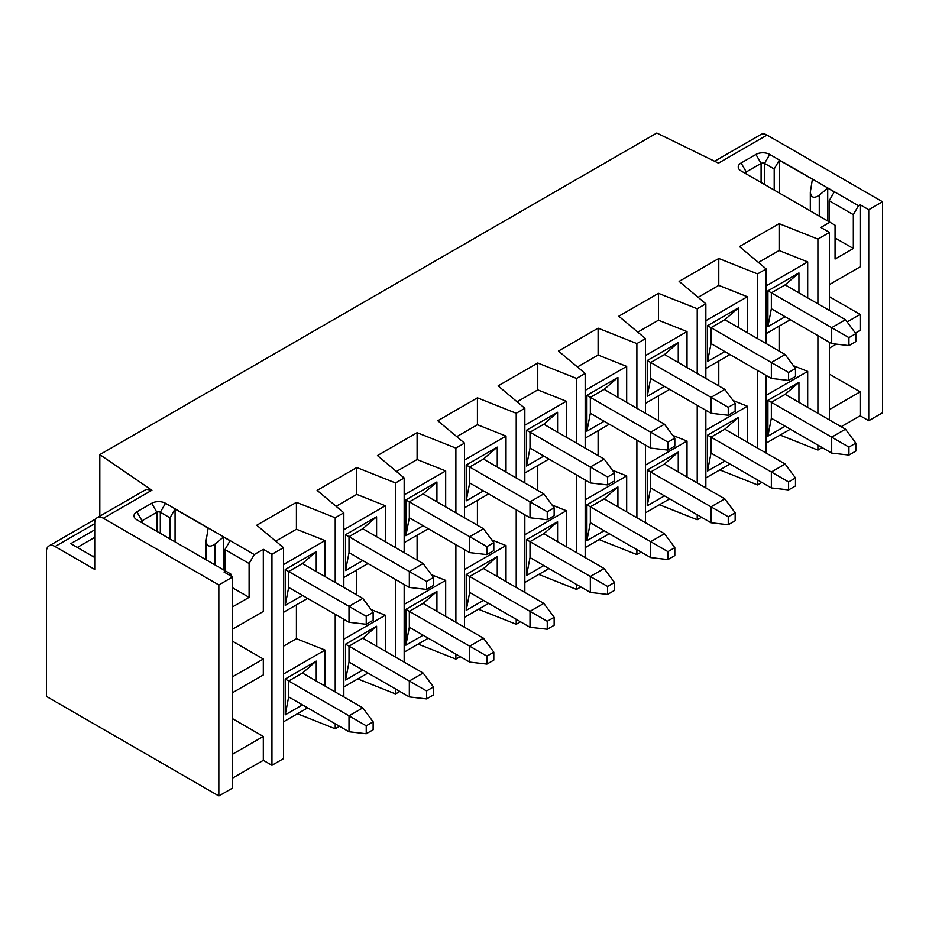 <?xml version="1.0" encoding="UTF-8"?>
<svg xmlns="http://www.w3.org/2000/svg" width="929" height="929" viewBox="0 0 929 929"><rect width="100%" height="100%" fill="white"/><g stroke="black" fill="none" stroke-linecap="round" stroke-linejoin="round"><path stroke-width="1.39" d="M156.862 531.353L156.862 512.251A2.439 1.405 180 0 1 160.311 512.251L169.972 517.825L169.972 538.925M232.633 587.836L249.1 597.347L249.1 563.508L254.267 554.543L263.313 549.318L271.942 554.299L283.484 547.634L256.764 525.233L296.421 502.345L335.206 517.767L343.823 512.796L317.103 490.396L356.759 467.508L395.545 482.941L404.161 477.959L377.441 455.57L417.098 432.67L455.884 448.103L464.5 443.121L437.78 420.732L477.425 397.833L516.222 413.266L524.839 408.284L498.118 385.895L537.763 363.007L576.549 378.428L585.177 373.458L558.457 351.057L598.102 328.169L636.888 343.591L645.516 338.62L618.795 316.22L658.44 293.332L697.226 308.765L705.854 303.783L679.122 281.394L718.779 258.494L757.565 273.927L766.181 268.945L739.461 246.557L779.117 223.657L817.903 239.09L829.458 232.424L820.83 227.442L829.887 222.217L741.098 170.959A9.755 5.632 180 0 1 741.098 162.993L755.927 154.435A9.755 5.632 180 0 1 769.723 154.435L858.501 205.692L860.138 204.752L868.754 209.722L882.55 201.767L767.052 135.077A12.193 7.037 -120 0 0 760.956 134.473L714.598 161.24M249.1 597.347L232.633 606.846M230.822 575.945L230.822 574.052L136.865 519.81A9.755 5.632 180 0 1 136.865 511.844L151.694 503.286A9.755 5.632 180 0 1 165.49 503.286L254.267 554.543M232.633 576.99L232.633 788.001L218.838 795.956L46.45 696.425L46.45 551.512A12.193 7.037 60 0 1 48.97 545.927A12.193 7.037 60 0 1 55.066 546.531L94.723 569.431L94.723 523.248A12.193 7.037 60 0 1 97.243 517.662A12.193 7.037 60 0 1 103.34 518.266L218.838 584.956L232.633 576.99L224.017 572.02L225.654 571.068M263.313 549.318L263.313 611.433L232.633 629.142M232.633 676.718L263.313 659.009L263.313 674.93L232.633 692.651M232.633 754.151L263.313 736.442L263.313 760.328L271.942 765.299L271.942 554.299M232.633 778.049L263.313 760.328M882.55 201.767L882.55 412.766L868.754 420.732L868.754 209.722M841.175 426.701L860.138 415.751L868.754 420.732M822.211 447.604L817.903 450.089L817.903 445.119M780.139 435.074L817.903 450.089M761.873 482.441L757.565 484.926L757.565 479.956M719.801 469.911L757.565 484.926M701.534 517.279L697.226 519.764L697.226 514.782M659.462 504.749L697.226 519.764M641.207 552.116L636.888 554.601L636.888 549.62M599.124 539.575L636.888 554.601M580.869 586.942L576.549 589.439L576.549 584.457M538.785 574.412L576.549 589.439M520.53 621.78L516.222 624.276L516.222 619.295M478.447 609.25L516.222 624.276M460.192 656.617L455.884 659.102L455.884 654.132M418.108 644.087L455.884 659.102M399.853 691.455L395.545 693.94L395.545 688.97M357.781 678.925L395.545 693.94M339.515 726.292L335.206 728.777L335.206 723.796M297.443 713.751L335.206 728.777M283.484 547.634L283.484 758.633L271.942 765.299M767.052 135.077L718.465 163.132L656.803 133.044L99.809 454.618L151.915 490.222L146.341 489.328L97.243 517.662M218.838 584.956L218.838 795.956M761.095 182.502L761.095 163.399A2.439 1.405 180 0 1 764.544 163.399L774.205 168.973L774.205 190.073M835.055 237.94L853.333 248.496L835.055 259.04L835.055 225.201L829.887 222.217M860.138 204.752L860.138 266.855L829.458 284.576M853.333 248.496L853.333 214.657L858.501 205.692M847.143 321.933L860.138 314.432L860.138 330.364L855.412 333.081M836.297 344.125L829.458 348.073M829.458 409.584L860.138 391.864L860.138 415.751M829.458 419.931L829.458 342.302M829.458 310.449L829.458 232.424M817.903 413.266L817.903 335.636M817.903 303.783L817.903 239.09M288.664 696.924L285.215 714.842L285.215 679.006L288.664 681.003L288.664 696.924L349.002 731.762L349.002 715.841L288.664 681.003L302.448 673.037L316.243 661.1L316.243 681.003M302.448 704.89L285.215 714.842M285.215 679.006L316.243 661.1M288.664 587.442L285.215 605.36L285.215 569.523L288.664 571.521L288.664 587.442L349.002 622.279L349.002 606.358L288.664 571.521L302.448 563.555L316.243 551.617L316.243 571.521M302.448 595.408L285.215 605.36M285.215 569.523L316.243 551.617M283.484 721.81L307.627 707.875M283.484 674.036L324.999 650.068L324.999 686.055M324.999 576.572L324.999 540.585L283.484 564.553M307.627 598.392L283.484 612.327M283.484 646.166L296.421 638.699L324.999 650.068M296.421 604.86L296.421 638.699M324.999 540.585L296.421 529.216L296.421 502.345M335.206 691.954L335.206 614.313M335.206 582.471L335.206 517.767M296.421 529.216L275.75 541.142M343.823 696.924L343.823 619.295M343.823 587.442L343.823 512.796M349.002 662.087L345.553 680.005L345.553 644.18L349.002 646.166L349.002 662.087L409.329 696.924L409.329 681.003L349.002 646.166L362.786 638.2L376.582 626.262L376.582 646.166M362.786 670.053L345.553 680.005M345.553 644.18L376.582 626.262M349.002 552.604L345.553 570.522L345.553 534.686L349.002 536.683L349.002 552.604L409.329 587.442L409.329 571.521L349.002 536.683L362.786 528.717L376.582 516.779L376.582 536.683M362.786 560.57L345.553 570.522M345.553 534.686L376.582 516.779M343.823 686.972L367.965 673.037M343.823 639.198L385.338 615.23L385.338 651.217M385.338 541.735L385.338 505.748L343.823 529.716M367.965 563.555L343.823 577.49M356.759 570.023L356.759 594.908M371.089 609.563L385.338 615.23M385.338 505.748L356.759 494.379L356.759 467.508M395.545 657.117L395.545 579.475M395.545 547.634L395.545 482.941M356.759 494.379L336.089 506.317M404.161 662.087L404.161 584.457M404.161 552.604L404.161 477.959M409.329 627.261L405.892 645.167L405.892 609.343L409.329 611.328L409.329 627.261L469.668 662.087L469.668 646.166L409.329 611.328L423.125 603.374L436.92 591.425L436.92 611.328M423.125 635.215L405.892 645.167M405.892 609.343L436.92 591.425M409.329 517.767L405.892 535.685L405.892 499.86L409.329 501.846L409.329 517.767L469.668 552.604L469.668 536.683L409.329 501.846L423.125 493.88L436.92 481.942L436.92 501.846M423.125 525.733L405.892 535.685M405.892 499.86L436.92 481.942M404.161 652.135L428.292 638.2M404.161 604.361L445.676 580.393L445.676 616.391M445.676 506.897L445.676 470.91L404.161 494.878M428.292 528.717L404.161 542.652M417.098 535.185L417.098 560.071M431.416 574.726L445.676 580.393M445.676 470.91L417.098 459.541L417.098 432.67M455.884 622.279L455.884 544.649M455.884 512.796L455.884 448.103M417.098 459.541L396.428 471.479M464.5 627.261L464.5 549.62M464.5 517.767L464.5 443.121M469.668 592.423L466.219 610.341L466.219 574.505L469.668 576.491L469.668 592.423L530.006 627.261L530.006 611.328L469.668 576.491L483.463 568.536L497.259 556.587L497.259 576.491M483.463 600.378L466.219 610.341M466.219 574.505L497.259 556.587M469.668 482.941L466.219 500.847L466.219 465.023L469.668 467.008L469.668 482.941L530.006 517.767L530.006 501.846L469.668 467.008L483.463 459.054L497.259 447.104L497.259 467.008M483.463 490.895L466.219 500.847M466.219 465.023L497.259 447.104M464.5 617.309L488.631 603.374M464.5 569.523L506.015 545.567L506.015 581.554M506.015 472.071L506.015 436.084L464.5 460.041M488.631 493.88L464.5 507.815M477.425 500.359L477.425 525.233M491.755 539.9L506.015 545.567M506.015 436.084L477.425 424.716L477.425 397.833M516.222 587.442L516.222 509.812M516.222 477.959L516.222 413.266M477.425 424.716L456.766 436.642M524.839 592.423L524.839 514.782M524.839 482.941L524.839 408.284M530.006 557.586L526.557 575.504L526.557 539.668L530.006 541.665L530.006 557.586L590.345 592.423L590.345 576.491L530.006 541.665L543.802 533.699L557.586 521.75L557.586 541.665M543.802 565.552L526.557 575.504M526.557 539.668L557.586 521.75M530.006 448.103L526.557 466.021L526.557 430.185L530.006 432.171L530.006 448.103L590.345 482.941L590.345 467.008L530.006 432.171L543.802 424.216L557.586 412.267L557.586 432.171M543.802 456.069L526.557 466.021M526.557 430.185L557.586 412.267M524.839 582.471L548.969 568.536M524.839 534.698L566.342 510.729L566.342 546.716M566.342 437.234L566.342 401.247L524.839 425.203M548.969 459.054L524.839 472.989M537.763 465.522L537.763 490.396M552.093 505.062L566.342 510.729M566.342 401.247L537.763 389.878L537.763 363.007M576.549 552.604L576.549 474.974M576.549 443.121L576.549 378.428M537.763 389.878L517.105 401.804M585.177 557.586L585.177 479.956M585.177 448.103L585.177 373.458M590.345 522.748L586.896 540.666L586.896 504.83L590.345 506.828L590.345 522.748L650.683 557.586L650.683 541.665L590.345 506.828L604.14 498.861L617.924 486.924L617.924 506.828M604.14 530.714L586.896 540.666M586.896 504.83L617.924 486.924M590.345 413.266L586.896 431.184L586.896 395.348L590.345 397.345L590.345 413.266L650.683 448.103L650.683 432.171L590.345 397.345L604.14 389.379L617.924 377.429L617.924 397.345M604.14 421.232L586.896 431.184M586.896 395.348L617.924 377.429M585.177 547.634L609.308 533.699M585.177 499.86L626.68 475.892L626.68 511.879M626.68 402.396L626.68 366.409L585.177 390.377M609.308 424.216L585.177 438.151M598.102 430.684L598.102 455.57M612.432 470.225L626.68 475.892M626.68 366.409L598.102 355.041L598.102 328.169M636.888 517.778L636.888 440.137M636.888 408.284L636.888 343.591M598.102 355.041L577.443 366.967M645.516 522.748L645.516 445.119M645.516 413.266L645.516 338.62M650.683 487.911L647.234 505.829L647.234 470.004L650.683 471.99L650.683 487.911L711.022 522.748L711.022 506.828L650.683 471.99L664.479 464.024L678.263 452.086L678.263 471.99M664.479 495.877L647.234 505.829M647.234 470.004L678.263 452.086M650.683 378.428L647.234 396.346L647.234 360.51L650.683 362.507L650.683 378.428L711.022 413.266L711.022 397.345L650.683 362.507L664.479 354.541L678.263 342.604L678.263 362.507M664.479 386.394L647.234 396.346M647.234 360.51L678.263 342.604M645.516 512.796L669.646 498.861M645.516 465.023L687.019 441.054L687.019 477.041M687.019 367.559L687.019 331.572L645.516 355.54M669.646 389.379L645.516 403.314M658.44 395.847L658.44 420.732M672.77 435.387L687.019 441.054M687.019 331.572L658.44 320.203L658.44 293.332M697.226 482.941L697.226 405.299M697.226 373.458L697.226 308.765M658.44 320.203L637.782 332.141M705.854 487.911L705.854 410.281M705.854 378.428L705.854 303.783M711.022 453.085L707.573 470.991L707.573 435.167L711.022 437.153L711.022 453.085L771.36 487.911L771.36 471.99L711.022 437.153L724.806 429.186L738.601 417.249L738.601 437.153M724.817 461.039L707.573 470.991M707.573 435.167L738.601 417.249M711.022 343.591L707.573 361.509L707.573 325.684L711.022 327.67L711.022 343.591L771.36 378.428L771.36 362.507L711.022 327.67L724.806 319.704L738.601 307.766L738.601 327.67M724.817 351.557L707.573 361.509M707.573 325.684L738.601 307.766M705.854 477.959L729.985 464.024M705.854 430.185L747.357 406.217L747.357 442.204M747.357 332.721L747.357 296.734L705.854 320.702M729.985 354.541L705.854 368.476M718.779 361.009L718.779 385.895M733.109 400.55L747.357 406.217M747.357 296.734L718.779 285.366L718.779 258.494M757.565 448.103L757.565 370.474M757.565 338.62L757.565 273.927M718.779 285.366L698.109 297.303M766.181 453.085L766.181 375.444M766.181 343.591L766.181 268.945M790.324 319.704L766.181 333.639M99.809 516.187L99.809 454.618M807.696 297.895L807.696 261.897L779.117 250.54L779.117 223.657M779.117 326.184L779.117 351.057M793.447 365.712L807.696 371.391L807.696 407.378M779.117 250.54L758.447 262.466M807.696 261.897L766.181 285.865M766.181 395.348L807.696 371.391M785.144 316.719L767.911 326.671L767.911 290.847L798.94 272.929L798.94 292.832M766.181 443.121L790.324 429.198M785.144 426.202L767.911 436.154L767.911 400.329L798.94 382.411L798.94 402.315M771.36 418.247L831.699 453.085L831.699 437.153L845.483 429.186L785.144 394.361L771.36 402.315L771.36 418.247L767.911 436.154M771.36 308.765L831.699 343.591L831.699 327.67L845.483 319.704L785.144 284.878L771.36 292.832L771.36 308.765L767.911 326.671M785.144 394.361L798.94 382.411M767.911 400.329L848.932 447.104L848.932 455.071L855.83 451.088L855.83 443.121L848.932 447.104M785.144 284.878L798.94 272.929M767.911 290.847L848.932 337.622L848.932 345.588L855.83 341.605L855.83 333.639L848.932 337.622M755.927 154.435L761.095 163.399L746.277 171.958L741.098 162.993M746.254 173.932A2.439 1.405 180 0 1 745.557 172.957A2.439 1.405 180 0 1 746.277 171.958L746.277 173.944M829.458 296.723L860.138 314.432M829.458 374.155L860.138 391.864M829.191 221.822L829.191 200.722L853.333 214.657M827.716 220.963L827.716 188.122L834.277 191.908L829.191 200.722M779.292 193.011L779.292 160.16L812.399 179.274L810.32 192.082C811.04 197.691 814.025 198.725 819.273 195.195L827.716 188.122M774.205 168.973L779.292 160.16M94.723 557.481L70.755 543.651L94.723 529.82M151.694 503.286L156.862 512.251L142.044 520.809A2.439 1.405 180 0 0 141.324 521.808A2.439 1.405 180 0 0 142.021 522.783L142.044 520.809L136.865 511.844M232.633 641.289L263.313 659.009M232.633 718.721L263.313 736.442M224.957 570.673L224.957 549.573L249.1 563.508M223.483 569.814L223.483 536.974L230.044 540.759L224.957 549.573M175.058 541.862L175.058 509.011L208.166 528.125L206.087 540.933C206.807 546.542 209.791 547.576 215.04 544.046L223.483 536.974M169.972 517.825L175.058 509.011M845.483 319.704L855.83 333.639M831.699 343.591L848.932 345.588M788.593 372.459L788.593 380.425L795.491 376.442L795.491 368.476L788.593 372.459L771.36 362.507L785.144 354.541L724.806 319.704M785.144 354.541L795.491 368.476M771.36 378.428L788.593 380.425M788.593 489.908L795.491 485.925L795.491 477.959L788.593 481.942L788.593 489.908L771.36 487.911M788.593 481.942L771.36 471.99L785.144 464.024L724.806 429.186M785.144 464.024L795.491 477.959M486.912 546.635L486.912 554.601L493.81 550.618L493.81 542.652L486.912 546.635L469.668 536.683L483.463 528.717L423.125 493.88M483.463 528.717L493.81 542.652M469.668 552.604L486.912 554.601M848.932 455.071L831.699 453.085M845.483 429.186L855.83 443.121M728.255 524.746L735.153 520.763L735.153 512.796L728.255 516.779L728.255 524.746L711.022 522.748M728.255 516.779L711.022 506.828L724.806 498.861L664.479 464.024M724.806 498.861L735.153 512.796M667.928 442.134L667.928 450.089L674.814 446.106L674.814 438.151L667.928 442.134L650.683 432.171L664.479 424.216L604.14 389.379M664.479 424.216L674.814 438.151M650.683 448.103L667.928 450.089M667.928 559.572L674.814 555.6L674.814 547.634L667.928 551.617L667.928 559.572L650.683 557.586M667.928 551.617L650.683 541.665L664.479 533.699L604.14 498.861M664.479 533.699L674.814 547.634M728.255 407.297L728.255 415.251L735.153 411.28L735.153 403.314L728.255 407.297L711.022 397.345L724.806 389.379L664.479 354.541M724.806 389.379L735.153 403.314M711.022 413.266L728.255 415.251M607.589 594.409L614.475 590.426L614.475 582.471L607.589 586.443L607.589 594.409L590.345 592.423M607.589 586.443L590.345 576.491L604.14 568.536L543.802 533.699M604.14 568.536L614.475 582.471M547.251 511.798L547.251 519.764L554.148 515.781L554.148 507.815L547.251 511.798L530.006 501.846L543.802 493.88L483.463 459.054M543.802 493.88L554.148 507.815M530.006 517.767L547.251 519.764M607.589 476.96L607.589 484.926L614.475 480.943L614.475 472.989L607.589 476.96L590.345 467.008L604.14 459.054L543.802 424.216M604.14 459.054L614.475 472.989M590.345 482.941L607.589 484.926M426.574 698.922L433.471 694.938L433.471 686.972L426.574 690.955L426.574 698.922L409.329 696.924M426.574 690.955L409.329 681.003L423.125 673.037L362.786 638.2M423.125 673.037L433.471 686.972M426.574 581.473L426.574 589.427L433.471 585.456L433.471 577.49L426.574 581.473L409.329 571.521L423.125 563.555L362.786 528.717M423.125 563.555L433.471 577.49M409.329 587.442L426.574 589.427M486.912 664.084L493.81 660.101L493.81 652.135L486.912 656.118L486.912 664.084L469.668 662.087M486.912 656.118L469.668 646.166L483.463 638.2L423.125 603.374M483.463 638.2L493.81 652.135M547.251 629.247L554.148 625.263L554.148 617.297L547.251 621.28L547.251 629.247L530.006 627.261M547.251 621.28L530.006 611.328L543.802 603.374L483.463 568.536M543.802 603.374L554.148 617.297M366.235 616.31L366.235 624.265L373.133 620.282L373.133 612.327L366.235 616.31L349.002 606.358L362.786 598.392L302.448 563.555M362.786 598.392L373.133 612.327M349.002 622.279L366.235 624.265M366.235 733.747L373.133 729.776L373.133 721.81L366.235 725.793L366.235 733.747L349.002 731.762M366.235 725.793L349.002 715.841L362.786 707.875L302.448 673.037M362.786 707.875L373.133 721.81M160.311 533.351L160.311 512.251L165.49 503.286M151.915 490.222L103.34 518.266M764.544 184.499L764.544 163.399L769.723 154.435M819.273 216.085L819.273 195.195M55.066 546.531L94.723 523.642M94.723 537.38L77.304 547.436M94.723 555.496L92.993 556.494M215.04 564.937L215.04 544.046M810.32 210.929L810.32 192.082M48.97 545.927L95.977 518.8M206.087 559.781L206.087 540.933"/></g></svg>
